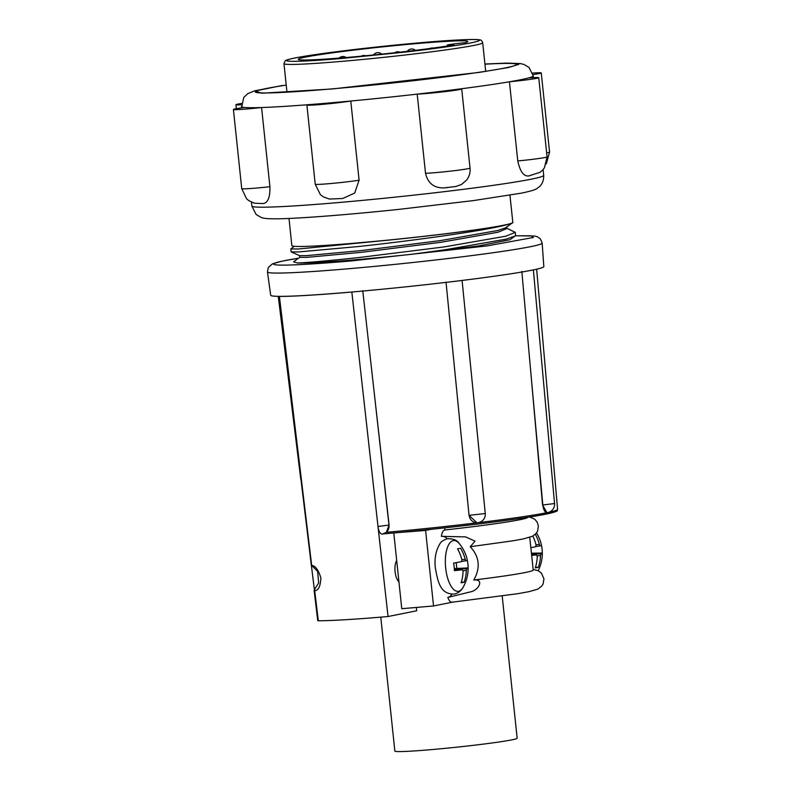 <?xml version="1.0" encoding="UTF-8"?>
<svg xmlns="http://www.w3.org/2000/svg" width="791" height="791" viewBox="0 0 791 791"><rect width="100%" height="100%" fill="white"/><g stroke="black" fill="none" stroke-linecap="round" stroke-linejoin="round"><path stroke-width="1.19" d="M477.28 522.752A8.385 7.821 -89.7 0 1 476.884 522.762L469.043 515.317L446.025 282.061M530.919 270.384A137.318 5.755 -6 0 0 532.175 270.136A137.318 5.755 -6 0 0 533.361 269.899L530.919 270.384A137.318 5.755 -6 0 1 459.353 280.785L453.718 281.467A137.318 5.755 -6 0 0 459.353 280.785M542.557 505.014L542.824 504.984A8.385 3.421 -94.9 0 0 546.917 512.667L542.557 505.014L530.227 365.926L542.824 504.984L554.55 503.551L533.371 269.899A137.318 5.755 -6 0 0 543.832 266.557L542.151 243.104A138.099 5.784 174 0 1 530.425 246.703A138.099 5.784 174 0 1 349.276 268.683A138.099 5.784 174 0 1 267.467 271.975L270.7 295.27A137.318 5.755 -6 0 0 278.837 296.348A137.318 5.755 -6 0 0 354.823 291.75A137.318 5.755 -6 0 0 453.718 281.467M515.327 235.807L531.008 235.777L533.441 237.478L487.029 245.912L351.333 260.941A131.118 5.488 174 0 1 298.543 258.182M314.462 590.669C314.027 590.304 315.431 587.753 318.674 583.026L317.636 571.399L311.684 565.476C315.312 565.624 318.387 569.797 320.909 578.003C320.424 586.398 318.358 590.62 314.699 590.659L314.126 590.452L317.755 620.678L318.308 620.747A132.72 5.557 -6 0 0 388.045 616.525L377.999 526.519A8.385 3.421 85.1 0 0 382.083 534.063A8.385 3.421 85.1 0 0 382.231 534.044A8.385 7.643 78.7 0 0 383.012 533.935L383.487 533.836M354.823 291.75L351.837 292.037A137.852 5.774 174 0 1 279.401 296.417L278.837 296.348L311.347 565.436M416.343 607.448L416.689 610.781L388.045 616.525M380.778 617.138L394.857 751.094A61.48 2.571 -6 0 0 431.283 749.631A61.48 2.571 -6 0 0 517.156 738.24L502.206 596.028M458.572 591.253A25.48 10.392 -94.9 0 1 445.669 567.997A25.48 10.392 -94.9 0 1 453.253 540.619A25.48 10.392 -94.9 0 1 459.264 543.585L459.264 543.585C457.376 540.293 453.421 538.671 447.37 538.701C443.306 540.164 440.874 541.786 440.063 543.546C435.881 550.328 434.299 558.377 435.317 567.711C438.135 584.262 441.269 594.496 454.548 594.021C458.404 592.993 461.242 590.788 463.042 587.387L463.042 587.387A25.48 10.392 -94.9 0 1 458.572 591.253M396.696 560.542A11.855 4.835 85.1 0 0 395.095 571.725A11.855 4.835 85.1 0 0 398.931 581.82M515.01 236.084L509.987 239.713L479.079 245.853L411.261 254.336L444.354 249.877L506.121 239.139L515.01 236.084L515.574 235.263L515.267 232.336L505.815 236.202L444.048 246.94L358.63 257.579C328.443 260.783 308.055 262.582 297.475 262.988L293.56 261.801L299.819 257.263M506.092 227.907L515.267 232.336M411.261 254.336A112.49 4.706 174 0 1 358.827 259.438A112.49 4.706 174 0 1 297.475 262.988M290.791 248.908L291.187 251.924L298.553 251.934L357.473 246.624C412.991 240.731 486.119 230.537 506.586 224.753A112.49 4.706 174 0 1 388.282 240.148L298.247 249.007L290.791 248.908L294.341 246.298M509.958 195.229L512.815 222.36A111.086 4.647 174 0 1 512.805 222.439A111.086 4.647 -6 0 1 357.661 242.946A111.086 4.647 -6 0 1 349.938 243.588L388.282 240.148M529.525 175.81C524.126 177.085 520.211 172.131 517.769 160.949L509.444 81.78A146.721 6.14 -6 0 0 528.596 77.933A24.313 1.018 174 0 1 538.74 77.706A24.313 1.018 174 0 1 536.674 78.339A24.313 1.018 174 0 1 509.444 81.78A146.721 6.14 174 0 1 461.371 88.77A24.313 1.018 174 0 1 461.707 88.899A24.313 1.018 174 0 1 459.64 89.531A24.313 1.018 174 0 1 439.41 92.26A24.313 1.018 174 0 1 417.193 94.129A146.721 6.14 -6 0 0 461.371 88.77M425.518 173.298A24.313 1.018 -6 0 0 436.068 172.576A24.313 1.018 -6 0 0 467.965 168.701A24.313 1.018 -6 0 0 470.032 168.068C470.437 172.507 469.3 176.512 466.621 180.081L461.41 184.54L455.705 186.518L443.781 187.922C433.913 188.04 427.822 183.166 425.518 173.298L417.193 94.129A146.721 6.14 174 0 1 350.779 101.03L359.094 180.2L354.694 193.063L342.74 198.492L329.343 199.055L323.43 196.939L320.375 194.645L315.223 184.214A24.313 1.018 -6 0 0 329.629 183.631A24.313 1.018 -6 0 0 359.094 180.2M447.034 187.645L445.62 187.803M307.452 104.758A146.721 6.14 -6 0 0 328.334 103.048A146.721 6.14 -6 0 0 350.779 101.03A24.313 1.018 174 0 1 323.766 104.244A24.313 1.018 174 0 1 306.898 105.045A24.313 1.018 174 0 1 307.452 104.758A146.721 6.14 174 0 1 261.584 107.536A24.313 1.018 174 0 1 233.404 109.494A24.313 1.018 174 0 1 244.498 107.457A146.721 6.14 -6 0 0 261.584 107.536L269.909 186.716C270.156 196.751 268.129 202.328 263.838 203.435L262.513 203.554M484.932 64.051L510.561 63.161L518.817 64.358L508.593 67.492L479.158 72.416L332.23 88.968L261.91 93.219L254.969 90.985L282.397 85.497L254.593 90.827L247.781 93.635L243.747 97.491L241.542 107.863M532.64 73.059A24.313 1.018 174 0 1 541.252 72.93A24.313 1.018 174 0 1 539.185 73.573A24.313 1.018 174 0 1 533.045 74.572M286.223 85.082A131.355 5.497 -6 0 0 266.478 88.483A131.355 5.497 -6 0 0 255.463 92.132A131.355 5.497 -6 0 0 361.932 86.14A131.355 5.497 -6 0 0 505.439 67.888A131.355 5.497 -6 0 0 516.503 64.704A131.355 5.497 -6 0 0 484.952 64.19M422.087 42.585C450.91 39.965 498.468 37.128 471.377 42.803C458.681 45.394 429.968 49.26 404.804 52.117L343.986 58.257C315.164 60.877 267.605 63.715 294.697 58.03C307.402 55.439 336.116 51.573 361.279 48.716L422.087 42.585M348.762 57.298A85.24 3.569 174 0 1 298.266 59.325A85.24 3.569 174 0 1 417.312 43.535A85.24 3.569 174 0 1 467.807 41.508A85.24 3.569 174 0 1 465.148 42.694A14.109 0.593 -6 0 0 447.301 45.146A14.109 0.593 -6 0 0 453.905 44.949A85.24 3.569 174 0 1 348.762 57.298M362.753 290.712L389.103 525.026L386.364 532.303L382.854 533.915M530.227 365.926L521.842 271.412M476.884 522.762A8.385 7.821 -89.7 0 1 476.577 522.752A8.385 7.821 -89.7 0 1 476.053 522.713A8.385 7.821 -89.7 0 1 469.142 515.317L485.269 513.547L462.092 280.449M554.55 503.551L554.55 503.551A8.385 8.385 0 0 1 546.917 512.667M383.249 533.885A124.227 5.201 174 0 0 395.886 532.758A124.227 5.201 -6 0 0 431.372 529.278A124.227 5.201 -6 0 0 555.806 510.502M477.418 522.742A95.019 3.975 -6 0 0 478.15 522.643M395.866 532.758L425.598 530.435L431.362 529.278M444.661 527.854L444.888 529.97A95.019 3.975 -6 0 0 527.656 517.294M452.373 602.188L433.537 605.965L425.598 530.435M452.037 594.229A30.74 12.537 -94.9 0 1 447.805 597.423C449.13 600.913 450.682 602.495 452.472 602.169L517.69 593.705L529.06 591.648L537.811 589.147L541.825 586.022L543.14 583.857L543.951 578.804L541.36 573.03L538.216 570.716L533.134 569.441M441.932 536.288A30.74 12.537 -94.9 0 1 447.251 538.73M444.888 529.97C443.108 530.346 441.942 532.472 441.388 536.347L465.622 536.891L475.065 541.153L470.25 546.7C479.514 556.785 480.681 567.889 473.75 580.03C484.567 578.755 478.832 590.116 470.872 591.777L447.805 597.423M433.537 605.965L401.759 608.704L393.819 533.174M311.684 565.476L279.401 296.417L278.837 296.348M529.762 537.346L533.203 570.054A95.019 3.975 174 0 1 473.75 580.03M291.187 251.924L299.651 255.681L306.493 255.641L361.19 250.579L440.498 240.583L497.836 230.488L506.052 227.63L512.805 222.439C513.122 222.973 511.045 223.744 506.586 224.753M506.606 226.829L506.794 228.569L498.023 232.228L440.676 242.323L361.378 252.319L306.671 257.372L299.759 257.342L299.581 255.612M467.343 560.394A35.575 33.38 77.5 0 1 468.124 567.908A38.443 2.699 177.7 0 1 468.163 568.027A38.443 2.699 177.7 0 1 466.799 568.798A38.245 26.825 155.7 0 1 466.334 570.499A38.443 36.07 77.5 0 1 464.169 582.176A35.575 2.502 177.7 0 1 461.113 582.789A38.443 33.884 -100.5 0 0 463.071 571.151A38.245 22.385 -160.3 0 0 462.27 569.708A38.443 2.699 177.7 0 1 454.39 570.667A35.575 31.353 -100.5 0 0 453.599 563.113A38.443 0.514 -9.7 0 0 461.43 561.659A38.245 24.64 -33.4 0 0 461.895 559.959A38.443 33.884 -100.5 0 0 457.554 548.855L460.609 548.242A38.443 36.07 77.5 0 1 465.157 559.306A38.245 24.561 11 0 1 465.958 560.75A38.443 0.514 -9.7 0 0 467.362 560.374A38.472 38.472 0 0 0 459.264 543.585M541.509 545.513A35.575 33.38 77.5 0 1 542.29 553.028A38.443 2.699 177.7 0 1 542.329 553.146A38.443 2.699 177.7 0 1 540.975 553.918A38.245 26.825 155.7 0 1 540.5 555.618A38.443 36.07 77.5 0 1 538.345 567.285A35.575 2.502 177.7 0 1 535.289 567.898A38.443 33.884 -100.5 0 0 537.247 556.271A38.245 22.385 -160.3 0 0 536.446 554.827A38.443 2.699 177.7 0 1 531.661 555.45M530.85 547.669A38.443 0.514 -9.7 0 0 535.596 546.779A38.245 24.64 -33.4 0 0 536.071 545.078A38.443 33.884 -100.5 0 0 532.837 536.09M535.329 534.311A38.443 36.07 77.5 0 1 539.324 544.426A38.245 24.561 11 0 1 540.124 545.869A38.443 0.514 -9.7 0 0 541.528 545.483A38.472 38.472 0 0 0 536.506 532.956M349.938 243.588A111.086 4.647 174 0 1 291.849 245.586L289.002 218.445M466.334 570.499L462.844 570.707M454.341 568.956L466.799 568.798M454.321 568.581L468.124 567.908M456.783 568.086L456.209 562.638M461.479 561.491L465.958 560.75M465.157 559.306L461.835 559.712M454.37 569.767L462.27 569.708M461.291 582.216L464.169 582.176M540.5 555.618L537.01 555.816M531.512 554.026L540.975 553.918M531.423 553.196L542.29 553.028M535.645 546.601L540.124 545.869M539.324 544.426L536.001 544.821M531.601 554.857L536.446 554.827M535.467 567.335L538.345 567.285M241.344 104.798A24.313 1.018 174 0 1 235.916 104.719A24.313 1.018 174 0 1 241.443 103.483M455.339 376.427L469.043 515.317M531.245 179.181A146.721 6.14 174 0 1 367.944 199.866A146.721 6.14 174 0 1 251.864 206.016L256.066 214.43L261.188 217.476C263.185 218.187 265.41 218.929 278.59 218.791C300.689 218.425 348.94 214.628 398.961 209.368L473.502 200.588L521.902 193.053C538.028 189.593 536.051 188.772 539.067 186.963C539.689 186.478 543.941 183.186 543.704 175.345A146.721 6.14 174 0 1 531.245 179.181M244.498 107.457A146.721 6.14 174 0 1 241.403 106.548M538.74 77.706L547.065 156.875A24.313 1.018 174 0 1 544.999 157.508A24.313 1.018 174 0 1 517.769 160.949M484.932 64.022L506.517 63.112L520.221 63.557L523.919 64.417L529.041 67.462L533.243 75.877A146.721 6.14 174 0 1 528.596 77.933M546.65 152.9A24.313 1.018 -6 0 0 547.501 152.742A24.313 1.018 -6 0 0 549.567 152.109L546.294 163.945M233.404 109.494L241.73 188.663A24.313 1.018 -6 0 0 256.136 188.08A24.313 1.018 -6 0 0 269.909 186.716M485.694 71.299L482.698 42.754A99.913 4.182 174 0 1 343.156 61.253A99.913 4.182 174 0 1 283.969 63.636L286.965 92.181M386.364 532.303A125.621 5.26 -6 0 0 547.085 512.647M548.677 512.321A125.621 5.26 -6 0 0 557.596 509.404L536.654 269.177M556.716 499.319L554.194 470.457M389.103 525.026L388.984 525.056A8.385 7.643 78.7 0 1 383.012 533.935C444.572 528.685 525.165 518.817 548.143 513.675C562.164 510.175 555.46 511.065 557.596 509.404M373.352 384.95L388.984 525.056L377.999 526.519L351.837 292.037M314.699 590.659L318.308 620.747M542.151 243.104L540.391 238.872L537.277 236.707L534.459 235.995L515.346 235.787M251.459 202.18L251.864 206.016M541.252 72.93L549.567 152.109M461.707 88.899L470.032 168.068M482.698 42.754C481.867 40.717 480.977 39.787 480.028 39.965C479.633 39.896 479.188 39.313 467.936 39.55L422.137 42.576C388.717 45.512 356.978 48.973 326.94 52.967L297.91 57.407C285.165 59.849 285.739 60.512 285.096 60.947L283.969 63.636M477.734 522.722A8.385 8.385 0 0 0 485.269 513.547M556.815 500.525A8.385 8.385 0 0 0 556.795 499.269M382.083 534.063A8.385 8.385 0 0 0 383.012 533.935M298.583 258.163L281.804 261.218L272.49 263.838L268.307 267.467L267.467 271.975M314.383 589.75L311.436 565.812M300.758 479.079L278.264 296.338M470.803 546.65L513.023 540.797L523.691 538.849L532.65 536.189L536.288 533.253L537.603 531.077L538.404 526.025L537.109 522.03L534.756 519.272L529.673 516.978M463.042 587.387A38.472 38.472 0 0 0 468.163 568.027M538.177 570.697A38.472 38.472 0 0 0 542.329 553.146M533.243 75.877L533.431 77.627M543.091 169.571L543.704 175.345M547.065 156.875L544.416 167.821L542.715 170.006L540.134 172.28L528.813 175.928M235.916 104.719L236.331 108.693M241.73 188.663L246.594 198.818L248.71 200.598L254.494 203.238L263.166 203.534M306.898 105.045L315.223 184.214M447.39 46.007L447.301 45.146M346.142 57.516A5.517 5.517 0 0 0 339.092 58.099M365.66 55.756A5.517 5.517 0 0 0 361.25 56.171M381.746 54.144A5.517 5.517 0 0 0 373.481 54.984M415.433 50.337A5.517 5.517 0 0 0 407.306 51.306M433.27 48.043A5.517 5.517 0 0 0 430.086 48.469M399.91 52.166A5.517 5.517 0 0 0 394.758 52.74"/></g></svg>
